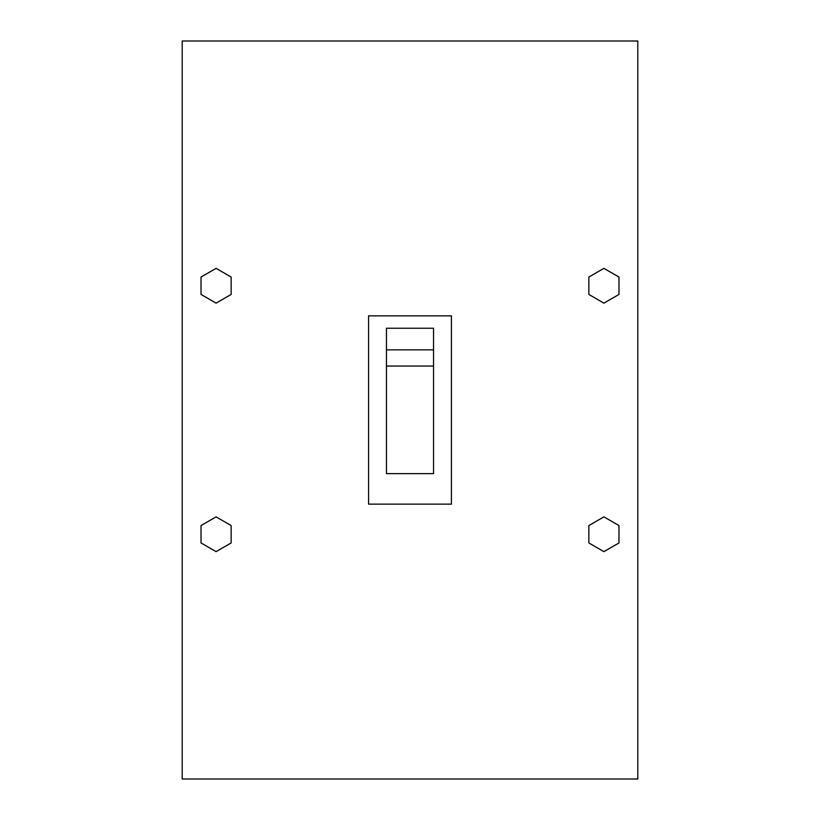 <?xml version="1.0" encoding="UTF-8"?>
<svg xmlns="http://www.w3.org/2000/svg" width="820" height="820" viewBox="0 0 820 820"><rect width="100%" height="100%" fill="white"/><g stroke="black" fill="none" stroke-linecap="round" stroke-linejoin="round"><path stroke-width="1.23" d="M231.148 525.558L231.148 542.953L216.09 551.645L231.148 542.953L231.148 525.558L216.09 516.866L231.148 525.558M216.09 516.866L201.023 525.558L201.023 542.953L216.09 551.645L201.023 542.953L201.023 525.558L216.09 516.866M451.42 315.864L451.42 504.136L368.58 504.136L368.58 315.864L451.42 315.864M386.466 349.843L386.466 328.236L433.534 328.236L433.534 473.632L386.466 473.632L386.466 349.843L433.534 349.843M433.534 366.048L386.466 366.048M603.909 516.866L588.852 525.558L588.852 542.953L603.909 551.645L618.977 542.953L618.977 525.558L603.909 516.866L618.977 525.558L618.977 542.953L603.909 551.645L588.852 542.953L588.852 525.558L603.909 516.866M588.852 294.441L603.909 303.133L618.977 294.441L618.977 277.047L603.909 268.355L588.852 277.047L588.852 294.441L603.909 303.133L618.977 294.441L618.977 277.047L603.909 268.355L588.852 277.047L588.852 294.441M201.023 294.441L216.09 303.133L231.148 294.441L231.148 277.047L216.09 268.355L201.023 277.047L201.023 294.441L216.09 303.133L231.148 294.441L231.148 277.047L216.09 268.355L201.023 277.047L201.023 294.441M637.796 41L182.204 41L182.204 779L637.796 779L637.796 41"/></g></svg>
